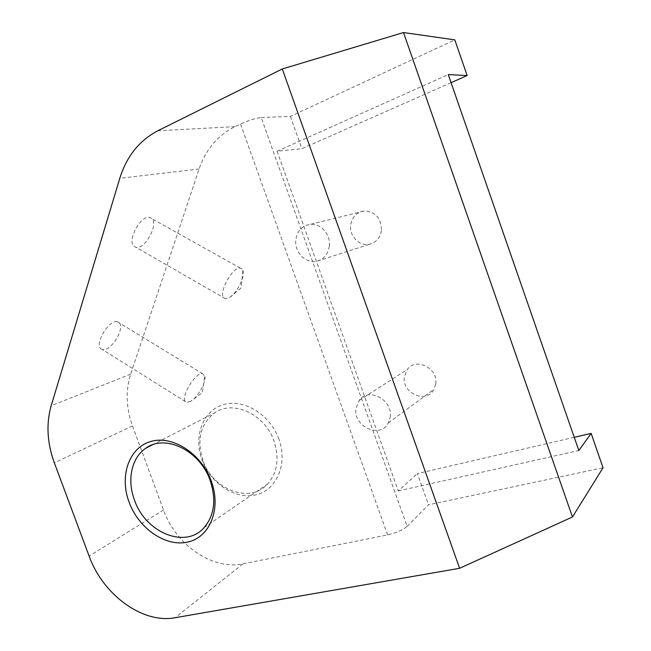 <?xml version="1.0" encoding="UTF-8"?>
<svg xmlns="http://www.w3.org/2000/svg" width="651" height="651" viewBox="0 0 651 651"><rect width="100%" height="100%" fill="white"/><g stroke="black" fill="none" stroke-linecap="round" stroke-linejoin="round"><path stroke-width="0.49" stroke-dasharray="3.25 2.44" d="M204.731 376.107C206.473 381.909 197.611 397.704 190.54 401.407L202.347 392.74L204.731 376.107L202.713 373.804C195.487 371.282 179.041 399.486 186.194 402.131L102.231 349.449C110.662 352.826 126.449 326.363 118.474 322.245L117.579 321.846C109.083 318.502 93.215 345.689 101.613 349.196L102.231 349.449M243.075 563.815L387.63 534.902C396.345 532.868 402.847 530.028 407.135 526.382L261.197 117.571C255.705 118.14 248.804 120.289 240.504 124.024L235.027 126.619C217.825 135.294 205.846 149.413 199.1 168.975L130.656 374.146C125.456 390.657 126.074 407.917 132.503 425.925L163.499 510.018C175.68 544.732 212.429 570.479 243.075 563.815L175.119 617.726M134.163 246.444L135.888 247.282C144.758 249.984 158.942 224.213 151.732 218.467L149.697 217.45C140.722 214.814 126.53 241.358 134.163 246.444M278.913 439.181C270.1 414.313 243.409 398.257 223.13 404.727C202.705 410.83 193.314 436.683 202.038 460.062C210.468 483.53 235.223 499.895 255.9 494.825C276.708 490.122 288.035 463.96 278.913 439.181M407.135 526.382L428.496 504.81L603.038 467.76M261.197 117.571L290.387 116.383L454.805 39.866M574.247 437.309L417.389 473.57L428.496 504.81M451.07 82.669L301.885 148.713L277.09 151.252L398.282 490.927L417.389 473.57M290.387 116.383L301.885 148.713M398.282 490.927L578.837 450.516M242.042 268.953L240.341 268.114C232.635 266.275 217.703 293.747 224.025 298.085L225.474 298.76L229.884 297.32C237.208 292.763 245.167 276.439 242.904 270.507L242.042 268.953M329.284 246.241C330.854 234.905 321.106 223.374 310.804 224.27C302.324 225.401 297.336 230.576 295.839 239.796C294.179 252.287 306.19 264.371 317.224 261.132C324.035 259.033 328.055 254.069 329.284 246.241M390.152 417.258C393.318 399.983 368.376 386.743 359.157 400.463L356.04 408.242C352.826 426.495 380.355 439.303 388.338 422.89L390.152 417.258M435.698 384.188L433.973 389.306C426.495 404.287 401.252 393.123 404.401 376.538L407.347 369.442C415.989 356.903 438.766 368.523 435.698 384.188M381.445 230.56C380.233 237.615 376.473 242.115 370.175 244.06C359.962 247.071 348.993 236.264 350.669 224.986C352.167 216.661 356.829 211.974 364.658 210.908C375.79 211.917 381.38 218.467 381.445 230.56M202.933 460.412C196.529 439.873 200.41 424.029 214.594 412.88C232.968 399.519 264.981 414.109 274.03 441.126C279.539 458.312 277.424 472.593 267.667 483.97C249.935 504.191 212.592 489.731 202.933 460.412M277.09 151.252L448.262 74.588M190.54 401.407L186.715 402.326M199.1 168.975L119.8 178.309M130.656 374.146L51.177 405.736M387.63 534.902L240.504 124.024M157.745 130.802L235.027 126.619M163.499 510.018L89.114 556.076M132.503 425.925L54.342 462.837M388.338 422.89L433.973 389.306M359.157 400.463L407.347 369.442M317.224 261.132L370.175 244.06M310.804 224.27L364.658 210.908M152.131 444.958L214.594 412.88M204.121 527.627L267.667 483.97M229.884 297.32L241.033 288.035L242.904 270.507M225.474 298.76L135.888 247.282M240.341 268.114L149.697 217.442M202.713 373.804L117.579 321.846"/><path stroke-width="0.98" d="M282.29 68.965L157.745 130.802C139.281 140.551 126.636 156.386 119.8 178.309L51.177 405.736C46.058 423.842 47.108 442.875 54.342 462.837L89.114 556.076C102.809 594.501 142.406 623.975 175.119 617.726L459.614 568.29L282.29 68.965L403.506 32.55L572.465 516.992L459.614 568.29M129.11 502.222C119.304 476.207 128.76 447.872 150.552 441.557C172.189 434.835 201.305 453.275 211.298 481.122C221.617 508.887 209.842 537.547 187.553 542.112C165.403 547.084 138.606 528.319 129.11 502.222M403.506 32.55L454.805 39.866L467.158 75.549L448.262 74.588L578.837 450.516L591.141 433.403L603.038 467.76L572.465 516.992M591.141 433.403L574.247 437.309M467.158 75.549L451.07 82.669M134.488 500.074C126.815 479.942 131.518 457.523 145.995 448.116C165.354 433.794 199.987 450.565 210.2 480.601C216.425 499.691 214.399 515.372 204.121 527.627C185.421 549.371 145.328 532.453 134.488 500.074M145.995 448.116L152.131 444.958"/></g></svg>
